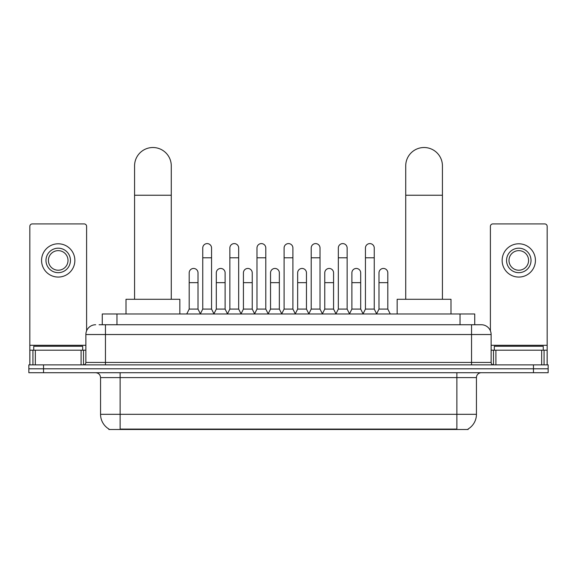 <?xml version="1.0" encoding="UTF-8"?>
<svg xmlns="http://www.w3.org/2000/svg" width="577" height="577" viewBox="0 0 577 577"><rect width="100%" height="100%" fill="white"/><g stroke="black" fill="none" stroke-linecap="round" stroke-linejoin="round"><path stroke-width="0.87" d="M99.085 324.743L105.447 324.743L99.085 324.743L102.273 324.743L102.273 313.975L474.727 313.975L474.727 324.743M468.127 428.999L468.127 429.483L108.873 429.483L108.873 428.999M109.017 429.086A17.13 17.13 0 0 1 100.557 414.315L120.131 414.315L120.131 429.086L456.869 429.086L456.869 414.315L476.443 414.315L476.443 377.603A4.897 4.897 0 0 1 481.341 372.706M100.557 414.315L100.557 377.603C100.261 374.632 98.631 373.002 95.659 372.706M467.983 429.086A17.13 17.13 0 0 0 476.443 414.315M43.535 364.88L548.15 364.88L548.15 368.797L28.85 368.797L28.85 372.706L43.535 372.706L43.535 368.797L28.85 368.797L28.85 364.88L43.535 364.88L43.535 368.797L548.15 368.797L548.15 372.706L43.535 372.706M95.659 324.743A9.787 9.787 0 0 0 85.872 334.53L85.872 362.428A2.445 2.445 0 0 1 83.42 364.88M481.341 324.743L471.553 324.743L481.341 324.743A9.787 9.787 0 0 1 491.128 334.53L491.128 362.428C491.272 363.914 492.087 364.736 493.58 364.88M491.128 334.53L105.447 334.53L105.447 324.743L471.553 324.743L471.553 362.428L491.128 362.428M82.691 350.196L82.691 346.279L33.747 346.279L33.747 350.196M81.097 364.88L81.097 350.196L35.334 350.196L35.334 364.88M86.608 330.816L86.608 226.364A2.445 2.445 0 0 0 84.155 223.919L32.276 223.919A2.445 2.445 0 0 0 29.831 226.364L29.831 350.196L35.334 350.196M81.097 350.196L85.872 350.196M29.831 364.88L29.831 350.196M58.219 248.197A12.24 12.24 0 0 0 45.98 260.429A12.24 12.24 0 0 0 58.219 272.669A12.24 12.24 0 0 0 70.452 260.429A12.24 12.24 0 0 0 58.219 248.197M58.219 250.642A9.787 9.787 0 0 0 48.425 260.429A9.787 9.787 0 0 0 58.219 270.216A9.787 9.787 0 0 0 68.007 260.429A9.787 9.787 0 0 0 58.219 250.642M58.219 277.068A16.639 16.639 0 0 0 74.859 260.429A16.639 16.639 0 0 0 58.219 243.79A16.639 16.639 0 0 0 41.573 260.429A16.639 16.639 0 0 0 58.219 277.068M543.253 350.196L543.253 346.279L494.309 346.279L494.309 350.196M134.571 299.29L134.571 165.873A18.356 18.356 0 0 1 152.927 147.517A18.356 18.356 0 0 1 171.275 165.873A18.356 18.356 0 0 0 152.927 147.517M171.275 299.29L171.275 165.873M179.844 313.975L179.844 299.29L126.002 299.29L126.002 313.975M405.725 299.29L405.725 165.873A18.356 18.356 0 0 1 424.073 147.517A18.356 18.356 0 0 1 442.429 165.873A18.356 18.356 0 0 0 424.073 147.517M442.429 299.29L442.429 165.873M450.998 313.975L450.998 299.29L397.156 299.29L397.156 313.975M200.306 313.975L202.751 309.084L211.557 309.084L214.009 313.975M211.557 309.084L211.557 248.002A4.407 4.407 0 0 0 207.157 243.595A4.407 4.407 0 0 1 207.431 243.602M202.751 309.084L202.751 257.789L211.557 257.789M202.751 257.789L202.751 248.002A4.407 4.407 0 0 1 207.157 243.595M227.417 313.975L229.862 309.084L238.676 309.084L241.121 313.975M238.676 309.084L238.676 248.002A4.407 4.407 0 0 0 234.269 243.595A4.407 4.407 0 0 1 234.543 243.602M229.862 309.084L229.862 257.789L238.676 257.789M229.862 257.789L229.862 248.002A4.407 4.407 0 0 1 234.269 243.595M254.529 313.975L256.981 309.084L265.788 309.084L268.24 313.975M265.788 309.084L265.788 248.002A4.407 4.407 0 0 0 261.388 243.595A4.407 4.407 0 0 1 261.662 243.602M256.981 309.084L256.981 257.789L265.788 257.789M256.981 257.789L256.981 248.002A4.407 4.407 0 0 1 261.388 243.595M281.648 313.975L284.093 309.084L292.907 309.084L295.352 313.975M292.907 309.084L292.907 248.002A4.407 4.407 0 0 0 288.5 243.595A4.407 4.407 0 0 1 288.774 243.602M284.093 309.084L284.093 257.789L292.907 257.789M284.093 257.789L284.093 248.002A4.407 4.407 0 0 1 288.5 243.595M308.76 313.975L311.212 309.084L320.019 309.084L322.471 313.975M320.019 309.084L320.019 248.002A4.407 4.407 0 0 0 315.612 243.595A4.407 4.407 0 0 1 315.893 243.602M311.212 309.084L311.212 257.789L320.019 257.789M311.212 257.789L311.212 248.002A4.407 4.407 0 0 1 315.612 243.595M335.879 313.975L338.324 309.084L347.138 309.084L349.583 313.975M347.138 309.084L347.138 248.002A4.407 4.407 0 0 0 342.731 243.595A4.407 4.407 0 0 1 343.005 243.602M338.324 309.084L338.324 257.789L347.138 257.789M338.324 257.789L338.324 248.002A4.407 4.407 0 0 1 342.731 243.595M362.991 313.975L365.443 309.084L374.249 309.084L376.694 313.975M374.249 309.084L374.249 248.002A4.407 4.407 0 0 0 369.843 243.595A4.407 4.407 0 0 1 370.124 243.602M365.443 309.084L365.443 257.789L374.249 257.789M365.443 257.789L365.443 248.002A4.407 4.407 0 0 1 369.843 243.595M186.746 313.975L189.191 309.084L198.005 309.084L200.378 313.83M198.005 309.084L198.005 272.863A4.407 4.407 0 0 0 193.872 268.464A4.407 4.407 0 0 1 198.005 272.863M189.191 309.084L189.191 282.651L198.005 282.651M189.191 282.651L189.191 272.863A4.407 4.407 0 0 1 193.872 268.464M213.93 313.83L216.31 309.084L225.117 309.084L227.489 313.83M225.117 309.084L225.117 272.863A4.407 4.407 0 0 0 220.991 268.464A4.407 4.407 0 0 1 225.117 272.863M216.31 309.084L216.31 282.651L225.117 282.651M216.31 282.651L216.31 272.863A4.407 4.407 0 0 1 220.991 268.464M241.049 313.83L243.422 309.084L252.236 309.084L254.608 313.83M252.236 309.084L252.236 272.863A4.407 4.407 0 0 0 248.103 268.464A4.407 4.407 0 0 1 252.236 272.863M243.422 309.084L243.422 282.651L252.236 282.651M243.422 282.651L243.422 272.863A4.407 4.407 0 0 1 248.103 268.464M268.161 313.83L270.541 309.084L279.347 309.084L281.72 313.83M279.347 309.084L279.347 272.863A4.407 4.407 0 0 0 275.222 268.464A4.407 4.407 0 0 1 279.347 272.863M270.541 309.084L270.541 282.651L279.347 282.651M270.541 282.651L270.541 272.863A4.407 4.407 0 0 1 275.222 268.464M295.28 313.83L297.653 309.084L306.459 309.084L308.839 313.83M306.459 309.084L306.459 272.863A4.407 4.407 0 0 0 302.334 268.464A4.407 4.407 0 0 1 306.459 272.863M297.653 309.084L297.653 282.651L306.459 282.651M297.653 282.651L297.653 272.863A4.407 4.407 0 0 1 302.334 268.464M322.392 313.83L324.764 309.084L333.578 309.084L335.951 313.83M333.578 309.084L333.578 272.863A4.407 4.407 0 0 0 329.453 268.464A4.407 4.407 0 0 1 333.578 272.863M324.764 309.084L324.764 282.651L333.578 282.651M324.764 282.651L324.764 272.863A4.407 4.407 0 0 1 329.453 268.464M349.511 313.83L351.883 309.084L360.69 309.084L363.07 313.83M360.69 309.084L360.69 272.863A4.407 4.407 0 0 0 356.564 268.464A4.407 4.407 0 0 1 360.69 272.863M351.883 309.084L351.883 282.651L360.69 282.651M351.883 282.651L351.883 272.863A4.407 4.407 0 0 1 356.564 268.464M376.622 313.83L378.995 309.084L387.809 309.084L390.254 313.975M387.809 309.084L387.809 272.863A4.407 4.407 0 0 0 383.683 268.464A4.407 4.407 0 0 1 387.809 272.863M378.995 309.084L378.995 282.651L387.809 282.651M378.995 282.651L378.995 272.863A4.407 4.407 0 0 1 383.683 268.464M541.666 364.88L541.666 350.196L495.903 350.196L495.903 364.88M547.169 364.88L547.169 350.196L547.169 364.88M541.666 350.196L547.169 350.196L547.169 226.364A2.445 2.445 0 0 0 544.724 223.919L492.845 223.919A2.445 2.445 0 0 0 490.392 226.364L490.392 330.816M491.128 350.196L495.903 350.196M518.781 248.197A12.24 12.24 0 0 0 506.548 260.429A12.24 12.24 0 0 0 518.781 272.669A12.24 12.24 0 0 0 531.02 260.429A12.24 12.24 0 0 0 518.781 248.197M518.781 250.642A9.787 9.787 0 0 0 508.993 260.429A9.787 9.787 0 0 0 518.781 270.216A9.787 9.787 0 0 0 528.575 260.429A9.787 9.787 0 0 0 518.781 250.642M518.781 277.068A16.639 16.639 0 0 0 535.427 260.429A16.639 16.639 0 0 0 518.781 243.79A16.639 16.639 0 0 0 502.141 260.429A16.639 16.639 0 0 0 518.781 277.068M454.914 429.483L454.914 428.999M122.086 429.483L122.086 428.999M116.958 324.743L116.958 313.975M460.042 324.743L460.042 313.975M456.869 372.706L456.869 377.603L100.557 377.603M476.443 377.603L456.869 377.603L456.869 414.315L120.131 414.315L120.131 372.706M533.465 372.706L533.465 364.88M105.447 364.88L105.447 334.53L85.872 334.53M85.872 362.428L471.553 362.428L471.553 364.88M85.872 345.298L29.831 345.298M83.506 350.196L83.506 364.873M29.867 350.196L29.867 364.88M32.925 364.88L32.925 350.196M134.571 195.235L171.275 195.235M405.725 195.235L442.429 195.235M547.169 345.298L491.128 345.298M547.133 364.88L547.133 350.196M544.075 350.196L544.075 364.88M493.494 364.873L493.494 350.196"/></g></svg>
